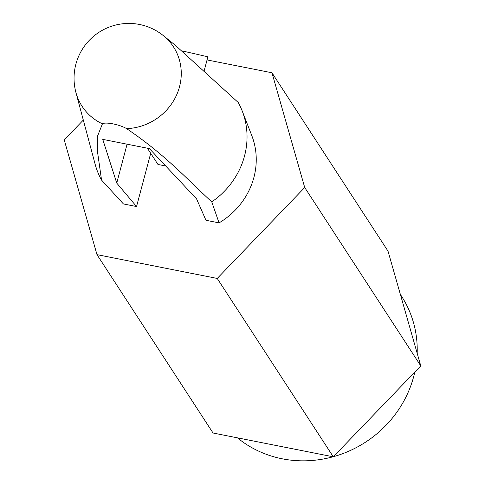 <?xml version="1.0" encoding="UTF-8"?>
<svg xmlns="http://www.w3.org/2000/svg" width="485" height="485" viewBox="0 0 485 485"><rect width="100%" height="100%" fill="white"/><g stroke="black" fill="none" stroke-linecap="round" stroke-linejoin="round"><path stroke-width="0.73" d="M75.915 92.453A54.835 54.835 0 0 1 138.31 24.25A14.041 3.395 14.9 0 1 147.537 26.705A54.835 54.835 0 0 1 163.306 35.587A54.514 51.095 146.9 0 1 177.571 92.677A54.514 51.095 146.9 0 1 126.615 128.634C164.56 154.266 185.773 177.843 211.757 201.887L219.062 222.876L205.955 220.281L196.57 198.886L149.398 148.604L102.759 139.377L116.739 183.087L136.54 206.543L123.432 203.949L101.553 180.081L97.358 150.78L97.327 136.637L102.438 123.845A54.514 51.095 146.9 0 1 75.915 92.453L95.139 164.233A78.594 73.665 146.9 0 0 101.553 180.081M219.062 222.876A73.114 68.524 146.9 0 0 251.794 135.612L242.245 111.071A78.594 73.665 146.9 0 0 238.208 102.48L175.146 45.135L163.306 35.587M242.245 111.071A78.594 73.665 146.9 0 1 244.507 156.049A78.594 73.665 146.9 0 1 211.757 201.887M207.053 59.928L271.958 72.768L388.012 251.133L420.768 365.866L333.286 456.809L213.042 433.008L96.988 254.649L64.232 139.91L83.311 120.08M126.615 128.634A14.041 3.395 -165.1 0 0 112.987 123.869A14.041 3.395 -165.1 0 0 102.438 123.845M116.739 183.087L127.088 144.19M136.54 206.543L150.708 153.296M271.958 72.768L304.713 187.507L217.231 278.445L96.988 254.649M147.391 148.21L157.971 164.47L165.718 165.997M204.264 70.41L207.889 56.787L182.13 50.895M400.38 294.45L401.483 296.147A109.665 102.79 146.9 0 1 417.167 353.256M414.778 372.092A109.665 102.79 146.9 0 1 333.407 456.682M333.092 456.767A109.665 102.79 146.9 0 1 237.426 437.834M304.713 187.507L420.768 365.866M217.231 278.445L333.286 456.809"/></g></svg>
